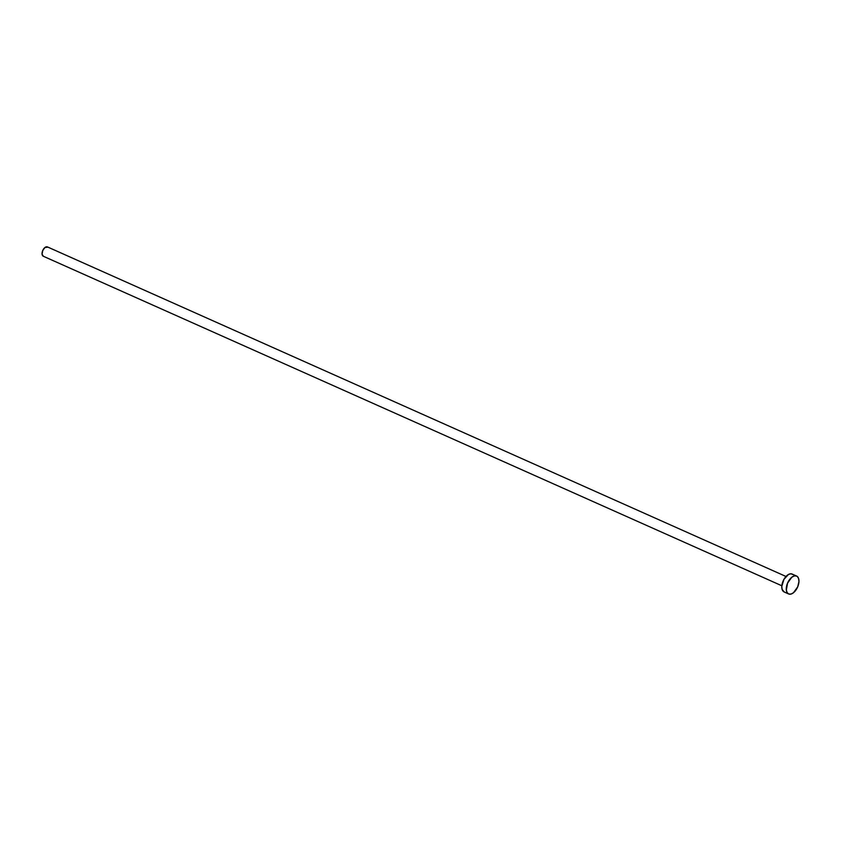 <?xml version="1.0" encoding="UTF-8"?>
<svg xmlns="http://www.w3.org/2000/svg" width="841" height="841" viewBox="0 0 841 841"><rect width="100%" height="100%" fill="white"/><g stroke="black" fill="none" stroke-linecap="round" stroke-linejoin="round"><path stroke-width="1.26" d="M47.506 246.96A5.099 2.807 114 0 0 47.422 246.918A5.099 2.807 114 0 0 47.338 246.886L785.999 576.474L47.338 246.886A5.099 2.807 114 0 0 42.744 250.502A5.099 2.807 114 0 0 43.269 256.232A5.099 2.807 114 0 0 43.354 256.263L781.846 585.778L43.269 256.232M796.448 575.98A9.798 5.393 -66 0 1 796.616 576.053A9.798 5.393 -66 0 1 797.615 587.05A9.798 5.393 -66 0 1 788.795 594.019A9.798 5.393 -66 0 1 788.627 593.956A9.798 5.393 -66 0 1 787.628 582.95A9.798 5.393 -66 0 1 796.448 575.98L791.959 573.982L797.363 576.527L798.614 578.555L798.95 581.573L797.678 586.902L793.483 592.726L791.013 594.061L788.795 594.019L787.144 592.611L786.335 590.035L787.565 583.107L791.749 577.283L794.219 575.948L796.448 575.98M792.285 574.13A9.798 5.393 114 0 0 792.127 574.056A9.798 5.393 114 0 0 791.959 573.982A9.798 5.393 114 0 0 783.139 580.952A9.798 5.393 114 0 0 784.138 591.959A9.798 5.393 114 0 0 784.306 592.022L788.459 593.872M784.306 592.022L782.141 589.446L781.804 586.429L783.917 579.375L788.511 574.445L790.908 573.783L792.874 574.529M43.354 256.263L42.071 254.192L42.712 250.586L44.888 247.559L47.811 247.17M785.999 576.474L47.422 246.918M796.616 576.053L792.127 574.056M788.627 593.956L784.138 591.959"/></g></svg>
